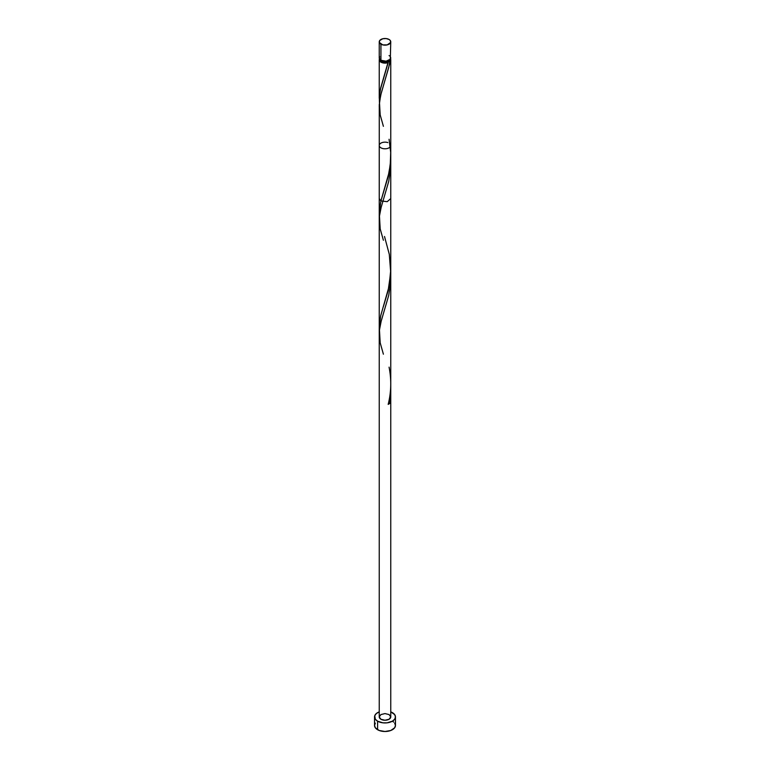 <?xml version="1.0" encoding="UTF-8"?>
<svg xmlns="http://www.w3.org/2000/svg" width="770" height="770" viewBox="0 0 770 770"><rect width="100%" height="100%" fill="white"/><g stroke="black" fill="none" stroke-linecap="round" stroke-linejoin="round"><path stroke-width="1.16" d="M379.677 56.643L379.35 58.568L380.929 60.272L380.929 44.169A5.756 3.321 180 0 1 379.244 41.821A5.756 3.321 180 0 1 382.796 38.75A5.756 3.321 180 0 1 389.071 39.472L386.126 38.567L382.796 38.75L379.677 40.55L379.35 42.475L382.796 44.891L387.204 44.891L390.65 42.475L390.323 40.55L389.071 39.472A5.756 3.321 180 0 1 390.756 41.821A5.756 3.321 180 0 1 387.204 44.891A5.756 3.321 180 0 1 380.929 44.169L380.929 60.272A5.756 3.321 0 0 0 387.204 60.984A5.756 3.321 0 0 0 390.756 57.914L390.323 56.643M380.399 59.8L381.747 61.677L381.747 60.657L381.747 61.677A4.601 2.656 0 0 0 388.253 61.677A4.601 2.656 0 0 0 389.601 59.916M375.327 723.146L374.538 725.456A10.462 6.045 0 0 0 377.598 729.729L377.598 721.182L382.959 722.837L387.041 722.837L392.402 721.182L394.673 719.228L395.462 716.909L394.673 714.599L390.756 711.865A10.462 6.045 180 0 1 392.402 712.635A10.462 6.045 180 0 1 395.462 716.909A10.462 6.045 180 0 1 389.004 722.491A10.462 6.045 180 0 1 377.598 721.182L377.598 729.729A10.462 6.045 0 0 0 389.004 731.038A10.462 6.045 0 0 0 395.462 725.456L394.673 723.146M380.399 59.916A4.601 2.656 0 0 0 381.747 61.677L385 62.457L388.253 61.677L380.698 87.905L379.312 96.568L379.418 102.525L379.341 96.202L380.264 89.811L388.176 62.572A5.756 3.321 180 0 1 380.929 62.149A5.756 3.321 180 0 1 379.244 59.8A5.756 3.321 180 0 1 379.475 58.857M390.525 58.857A5.756 3.321 180 0 1 390.756 59.8A5.756 3.321 180 0 1 389.803 61.629L388.253 61.677L388.176 62.572L386.386 63.025L382.536 62.803L380.216 61.648L379.244 59.8L379.244 98.281M390.197 58.376L390.592 60.599L380.65 95.384L379.273 104.682L379.244 326.769L380.736 315.652L389.071 286.382L390.756 269.798L390.756 198.593L387.204 201.663L380.929 200.941L379.244 198.593L379.244 212.828L380.929 200.941L389.071 172.451L390.563 161.469L390.708 153.047M379.244 106.164L379.264 107.271M390.756 155.858L390.756 59.8M387.849 142.585A5.756 3.321 0 0 0 379.244 145.472A5.756 3.321 0 0 0 385 148.793A5.756 3.321 0 0 0 390.756 145.472A5.756 3.321 0 0 0 389.841 143.672M379.244 145.472L379.244 716.909A5.756 3.321 0 0 0 385 720.239A5.756 3.321 0 0 0 390.756 716.909L389.071 719.267L385 720.239L380.929 719.267L379.244 716.909L380.929 714.56L385 713.588L389.071 714.56L390.756 716.909L390.756 145.472M383.393 126.319L380.197 114.932L379.456 102.121L381.169 93.353L388.706 67.519L389.803 61.629L388.253 61.677L389.601 59.8M379.244 59.8L379.677 58.53M377.598 721.182A10.462 6.045 180 0 1 374.538 716.909A10.462 6.045 180 0 1 379.244 711.865L376.299 713.559L374.74 715.734L375.327 719.228L377.598 721.182M374.538 716.909L374.538 725.456L375.327 727.765L379.186 730.48L385 731.5L390.814 730.48L394.673 727.765L395.462 725.456L395.462 716.909M393.701 722.096L392.402 721.182M379.244 41.821L379.244 57.914A5.756 3.321 0 0 0 380.929 60.272L386.126 61.177L390.323 59.194L390.756 41.821M389.784 56.075L389.071 55.565M390.669 387.368L389.803 403.451L388.176 404.385C391.256 392.132 391.555 379.716 389.071 367.155M383.393 354.2L380.197 342.814L379.456 330.003L381.169 321.234L388.706 295.401L390.496 283.476L390.669 273.427M383.393 240.259L380.197 228.873L379.456 216.062L381.169 207.294L388.706 181.46L390.496 169.535L390.669 159.496M388.253 61.677L388.176 62.572M389.071 139.274L390.688 152.499L390.265 164.713L388.176 176.503L380.929 200.941M384.519 236.496L389.302 254.389L390.708 272.57L388.176 290.444L383.383 306.633"/></g></svg>
